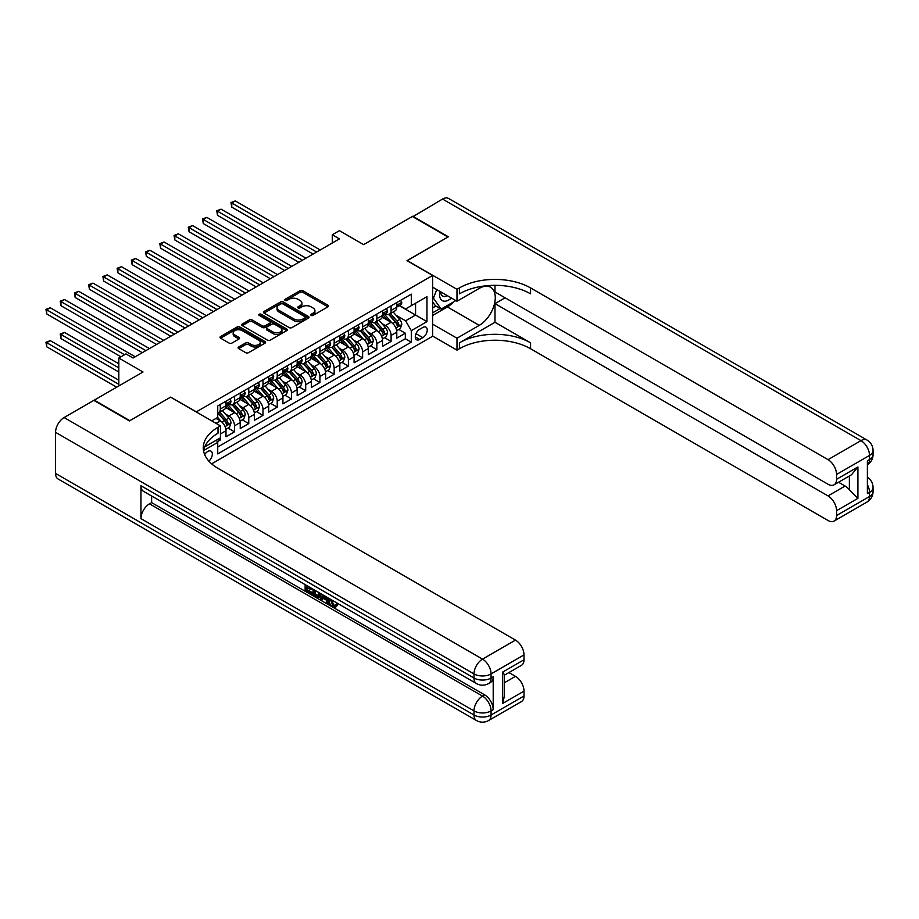 <?xml version="1.0" encoding="UTF-8"?>
<svg xmlns="http://www.w3.org/2000/svg" width="919" height="919" viewBox="0 0 919 919"><rect width="100%" height="100%" fill="white"/><g stroke="black" fill="none" stroke-linecap="round" stroke-linejoin="round"><path stroke-width="1.38" d="M311.139 315.401A1.378 0.804 0 0 0 313.092 315.401L327.945 306.831A1.976 1.137 0 0 0 328.52 306.016A1.976 1.137 0 0 0 327.945 305.211L302.799 290.691A1.976 1.137 0 0 0 299.996 290.691L285.154 299.261A1.378 0.804 0 0 0 284.752 299.835A1.378 0.804 0 0 0 285.154 300.398A1.378 0.804 0 0 0 287.107 300.398L289.037 299.284A6.318 3.653 0 0 1 297.974 299.284L300.065 300.49A6.318 3.653 0 0 1 301.926 303.075A6.318 3.653 0 0 1 300.065 305.659L298.147 306.762A1.378 0.804 0 0 0 297.745 307.325A1.378 0.804 0 0 0 298.147 307.899A1.378 0.804 0 0 0 300.099 307.899L302.029 306.785A6.318 3.653 0 0 1 310.967 306.785L313.057 307.991A6.318 3.653 0 0 1 314.918 310.576A6.318 3.653 0 0 1 313.057 313.161L311.139 314.264A1.378 0.804 0 0 0 310.737 314.826A1.378 0.804 0 0 0 311.139 315.401L311.139 314.264M208.889 461.154A6.444 3.722 120 0 0 212.163 455.571A6.444 3.722 120 0 0 210.991 451.126A6.444 3.722 120 0 0 207.774 451.447A6.444 3.722 120 0 0 204.684 454.629M238.676 346.991A1.976 1.137 0 0 0 238.09 347.796A1.976 1.137 0 0 0 238.676 348.611L245.729 352.678A1.976 1.137 0 0 0 248.521 352.678L265.005 343.166A1.976 1.137 0 0 0 265.58 342.35A1.976 1.137 0 0 0 265.005 341.546L239.859 327.026A1.976 1.137 0 0 0 237.068 327.026L220.583 336.549A1.976 1.137 0 0 0 219.997 337.353A1.976 1.137 0 0 0 220.583 338.158L229.107 343.086A1.976 1.137 0 0 0 231.898 343.086L238.951 339.008A1.976 1.137 0 0 0 239.526 338.203A1.976 1.137 0 0 0 238.951 337.399L234.724 334.953A5.284 3.056 0 0 1 233.173 332.793A5.284 3.056 0 0 1 236.436 329.978A5.284 3.056 0 0 1 242.202 330.645L258.756 340.202A5.284 3.056 0 0 1 260.307 342.35A5.284 3.056 0 0 1 257.044 345.176A5.284 3.056 0 0 1 251.278 344.51L248.521 342.925A1.976 1.137 0 0 0 245.729 342.925L238.676 346.991L238.676 348.611M170.773 397.215L196.39 411.838L432.642 275.436L407.025 260.651L447.944 237.022L412.367 216.482L363.614 244.626L339.421 230.658L332.31 234.759L339.421 238.871L133.048 358.019L125.937 353.907L118.815 358.019L118.815 385.957M170.773 397.054L129.855 420.672L94.266 400.133L143.019 371.988L118.815 358.019M289.175 327.601A1.976 1.137 0 0 0 291.966 327.601L308.451 318.077A1.976 1.137 0 0 0 309.025 317.273A1.976 1.137 0 0 0 308.451 316.469L283.305 301.949A1.976 1.137 0 0 0 280.513 301.949L264.029 311.461A1.976 1.137 0 0 0 263.443 312.276A1.976 1.137 0 0 0 264.029 313.08L289.175 327.601M259.755 315.699A1.378 0.804 0 0 1 261.168 315.895L286.705 330.633L270.243 340.133A1.976 1.137 0 0 1 267.452 340.133L242.306 325.625L249.359 321.581L249.359 319.938L242.306 324.005A1.976 1.137 0 0 0 241.72 324.809A1.976 1.137 0 0 0 242.306 325.625L242.306 324.005M249.359 321.581A1.976 1.137 0 0 1 252.151 321.581L252.151 319.938A1.976 1.137 0 0 0 249.359 319.938M252.151 319.938L262.352 325.82A1.976 1.137 0 0 0 265.143 325.82L269.83 323.12A1.976 1.137 0 0 0 270.404 322.316A1.976 1.137 0 0 0 269.83 321.501L259.204 315.378A1.378 0.804 0 0 1 258.802 314.815A1.378 0.804 0 0 1 259.652 314.068A1.378 0.804 0 0 1 261.168 314.252L286.728 329.002A1.976 1.137 0 0 1 287.302 329.818A1.976 1.137 0 0 1 286.728 330.622L286.728 329.002M217.343 441.729L220.296 440.029L218.446 438.96M220.445 433.94L225.994 430.735L225.994 436.743L234.529 431.804L228.05 428.07M225.258 413.883L228.842 415.951A8.053 4.652 60 0 1 234.529 425.807L240.227 422.522L240.227 428.518L248.762 423.59L242.283 419.857M239.491 405.67L243.075 407.737A8.053 4.652 60 0 1 248.762 417.594L254.46 414.308L254.46 420.305L262.995 415.377L256.516 411.632M253.724 397.456L257.297 399.512A8.053 4.652 60 0 1 262.995 409.38L268.693 406.095L268.693 412.091L277.228 407.163L270.749 403.418M267.957 389.231L271.53 391.299A8.053 4.652 60 0 1 277.228 401.155L282.926 397.87L282.926 403.866L291.461 398.938L284.982 395.204M282.19 381.017L285.763 383.085A8.053 4.652 60 0 1 291.461 392.941L297.159 389.656L297.159 395.652L305.694 390.724L299.215 386.979M296.423 372.804L299.996 374.86A8.053 4.652 60 0 1 305.694 384.728L311.38 381.442L311.38 387.439L319.927 382.511L313.448 378.766M310.656 364.579L314.229 366.647A8.053 4.652 60 0 1 319.927 376.503L325.613 373.217L325.613 379.225L334.16 374.286L327.681 370.552M324.889 356.365L328.462 358.433A8.053 4.652 60 0 1 334.16 368.289L339.846 365.004L339.846 371L348.393 366.072L341.914 362.339M339.122 348.152L342.695 350.208A8.053 4.652 60 0 1 348.393 360.076L354.079 356.79L354.079 362.787L362.626 357.859L356.147 354.114M353.356 339.938L356.928 341.994A8.053 4.652 60 0 1 362.626 351.862L368.312 348.565L368.312 354.573L376.859 349.634L370.38 345.9M367.589 331.713L371.161 333.781A8.053 4.652 60 0 1 376.859 343.637L382.545 340.352L382.545 346.348L391.092 341.42L391.092 335.424A8.053 4.652 -120 0 0 385.394 325.567L381.822 323.499M384.613 337.687L391.092 341.42M225.994 430.735A8.053 4.652 -120 0 0 220.296 420.879L216.022 418.409M240.227 422.522A8.053 4.652 -120 0 0 234.529 412.665L225.729 407.577M254.46 414.308A8.053 4.652 -120 0 0 248.762 404.44L239.962 399.363M268.693 406.095A8.053 4.652 -120 0 0 262.995 396.227L254.195 391.149M282.926 397.87A8.053 4.652 -120 0 0 277.228 388.013L268.428 382.936M297.159 389.656A8.053 4.652 -120 0 0 291.461 379.8L282.661 374.711M311.38 381.442A8.053 4.652 -120 0 0 305.694 371.575L296.894 366.497M325.613 373.217A8.053 4.652 -120 0 0 319.927 363.361L311.127 358.284M339.846 365.004A8.053 4.652 -120 0 0 334.16 355.148L325.36 350.059M354.079 356.79A8.053 4.652 -120 0 0 348.393 346.922L339.593 341.845M368.312 348.565A8.053 4.652 -120 0 0 362.626 338.709L353.826 333.631M382.545 340.352A8.053 4.652 -120 0 0 376.859 330.495L368.048 325.406M422.832 327.451L419.696 329.255A6.238 3.607 120 0 0 415.618 334.757A6.238 3.607 120 0 0 416.571 339.754A6.238 3.607 120 0 0 419.696 339.444L422.832 337.641A6.238 3.607 120 0 0 426.898 332.138A6.238 3.607 120 0 0 425.945 327.141A6.238 3.607 120 0 0 422.832 327.451M211.623 463.854L432.642 336.239L432.642 275.436M216.424 440.132L217.734 442.407L217.734 453.917L411.298 342.155L411.298 330.656L405.601 320.8L396.055 315.286M217.734 442.407L203.581 450.586M211.761 420.879L217.734 417.433L217.734 405.922L411.298 294.172L411.298 305.671L426.956 296.642L426.956 321.616L411.298 330.656M228.762 404.073L228.842 404.119A8.053 4.652 60 0 0 232.863 404.521L238.561 401.224A8.053 4.652 -120 0 0 240.227 397.548L240.227 392.941M242.995 395.859L243.075 395.905A8.053 4.652 60 0 0 247.096 396.296L252.794 393.01A8.053 4.652 -120 0 0 254.46 389.323L254.46 384.728M257.228 387.634L257.297 387.68A8.053 4.652 60 0 0 261.329 388.082L267.015 384.797A8.053 4.652 -120 0 0 268.693 381.109L268.693 376.503M271.461 379.421L271.53 379.467A8.053 4.652 60 0 0 275.562 379.869L281.248 376.583A8.053 4.652 -120 0 0 282.926 372.896L282.926 368.289M285.694 371.207L285.763 371.253A8.053 4.652 60 0 0 289.795 371.644L295.481 368.358A8.053 4.652 -120 0 0 297.159 364.671L297.159 360.076M299.927 362.994L299.996 363.028A8.053 4.652 60 0 0 304.028 363.43L309.714 360.145A8.053 4.652 -120 0 0 311.38 356.457L311.38 351.851M314.16 354.768L314.229 354.814A8.053 4.652 60 0 0 318.261 355.216L323.947 351.931A8.053 4.652 -120 0 0 325.613 348.244L325.613 343.637M328.393 346.555L328.462 346.601A8.053 4.652 60 0 0 332.494 346.991L338.181 343.706A8.053 4.652 -120 0 0 339.846 340.019L339.846 335.424M342.626 338.341L342.695 338.376A8.053 4.652 60 0 0 346.727 338.778L352.414 335.492A8.053 4.652 -120 0 0 354.079 331.805L354.079 327.21M356.859 330.116L356.928 330.162A8.053 4.652 60 0 0 360.96 330.564L366.647 327.279A8.053 4.652 -120 0 0 368.312 323.591L368.312 318.985M371.092 321.903L371.161 321.949A8.053 4.652 60 0 0 375.193 322.351L380.88 319.054A8.053 4.652 -120 0 0 382.545 315.378L382.545 310.771M217.734 447.013L405.325 338.709L405.325 333.206L396.778 338.135L396.778 332.138A8.053 4.652 -120 0 0 391.092 322.27L382.281 317.193M385.325 313.689L385.394 313.735A8.053 4.652 -120 0 0 389.415 314.126A8.053 4.652 -120 0 0 391.092 310.438L391.092 305.843M389.415 314.126L395.113 310.84A8.053 4.652 -120 0 0 396.778 307.153L396.778 302.558M220.296 404.44L220.296 409.047A8.053 4.652 60 0 1 218.63 412.734A8.053 4.652 60 0 1 217.734 413.056M218.63 412.734L224.328 409.449A8.053 4.652 -120 0 0 225.994 405.761L225.994 401.155M234.529 396.227L234.529 400.833A8.053 4.652 60 0 1 232.863 404.521M248.762 388.013L248.762 392.608A8.053 4.652 60 0 1 247.096 396.296M262.995 379.8L262.995 384.395A8.053 4.652 60 0 1 261.329 388.082M277.228 371.575L277.228 376.181A8.053 4.652 60 0 1 275.562 379.869M291.461 363.361L291.461 367.968A8.053 4.652 60 0 1 289.795 371.644M305.694 355.148L305.694 359.743A8.053 4.652 60 0 1 304.028 363.43M319.927 346.922L319.927 351.529A8.053 4.652 60 0 1 318.261 355.216M334.16 338.709L334.16 343.315A8.053 4.652 60 0 1 332.494 346.991M348.393 330.495L348.393 335.09A8.053 4.652 60 0 1 346.727 338.778M362.626 322.27L362.626 326.877A8.053 4.652 60 0 1 360.96 330.564M376.859 314.057L376.859 318.663A8.053 4.652 60 0 1 375.193 322.351M376.859 343.637L376.859 349.634M362.626 351.862L362.626 357.859M348.393 360.076L348.393 366.072M334.16 368.289L334.16 374.286M319.927 376.503L319.927 382.511M305.694 384.728L305.694 390.724M291.461 392.941L291.461 398.938M277.228 401.155L277.228 407.163M262.995 409.38L262.995 415.377M248.762 417.594L248.762 423.59M234.529 425.807L234.529 431.804M220.296 437.892L220.296 440.029M405.601 320.8L415.572 315.045L415.572 303.213L426.956 296.642M399.271 305.636L426.956 321.616M399.558 305.464L405.601 308.968L411.298 305.671M332.31 234.759L332.31 242.984M398.846 329.462L405.325 333.206M405.325 338.709L411.298 342.155M311.69 315.596L313.057 314.803A6.318 3.653 0 0 0 314.918 312.219L314.918 310.576M301.926 303.075L301.926 304.717A6.318 3.653 0 0 1 300.065 307.302L298.698 308.095M327.911 306.843L302.799 292.334A1.976 1.137 0 0 0 299.996 292.334L285.706 300.593M308.451 316.469L308.451 318.077L283.305 303.592A1.976 1.137 0 0 0 280.513 303.592L264.052 313.092L264.029 311.461M304.959 317.836A1.378 0.804 0 0 0 305.361 317.273A1.378 0.804 0 0 0 304.959 316.71L282.891 303.959A1.378 0.804 0 0 0 280.927 303.959L278.905 305.131A6.318 3.653 0 0 0 277.056 307.716A6.318 3.653 0 0 0 278.905 310.3L293.988 319.008A6.318 3.653 0 0 0 302.937 319.008L304.959 317.836L304.959 319.479A1.378 0.804 0 0 0 305.361 318.916L305.361 317.273M277.056 307.716L277.056 309.358A6.318 3.653 0 0 0 278.905 311.943L278.905 310.3M304.959 319.479L302.937 320.651A6.318 3.653 0 0 1 293.988 320.651L278.905 311.943M252.151 321.581L262.352 327.463A1.976 1.137 0 0 0 265.143 327.463L269.83 324.763A1.976 1.137 0 0 0 270.404 323.959L270.404 322.316M272.932 331.931A5.284 3.056 0 0 0 278.687 332.598A5.284 3.056 0 0 0 281.949 329.772A5.284 3.056 0 0 0 280.41 327.612L274.574 324.246A1.976 1.137 0 0 0 271.783 324.246L267.096 326.946A1.976 1.137 0 0 0 266.521 327.761A1.976 1.137 0 0 0 267.096 328.565L272.932 331.931L272.932 333.574A5.284 3.056 0 0 0 278.687 334.24A5.284 3.056 0 0 0 281.949 331.414L281.949 329.772M266.521 327.761L266.521 329.404A1.976 1.137 0 0 0 267.096 330.208L267.096 328.565M272.932 333.574L267.096 330.208M260.307 342.35L260.307 344.005A5.284 3.056 0 0 1 257.044 346.819A5.284 3.056 0 0 1 251.278 346.153L248.521 344.568A1.976 1.137 0 0 0 245.729 344.568L238.699 348.623M233.173 332.793L233.173 334.436A5.284 3.056 0 0 0 234.724 336.595L234.724 334.953M238.951 337.399L238.951 339.008L234.724 336.595M264.982 343.178L239.859 328.669A1.976 1.137 0 0 0 237.068 328.669L220.606 338.181M396.663 330.725L400.339 328.6L401.764 324.499A5.33 3.079 -120 0 0 399.685 319.49L393.183 311.955M391.873 322.799L384.452 314.195M387.646 320.294L383.338 315.297A12.786 7.375 -120 0 0 382.936 314.849M231.76 239.985L284.626 270.508L203.294 223.547L203.294 219.434L206.844 217.389L291.748 266.395M388.691 314.413L395.273 322.029A5.33 3.079 60 0 1 397.169 325.705C397.973 326.785 398.547 326.452 398.88 324.717A5.33 3.079 -120 0 0 396.985 321.041L390.483 313.517M389.082 314.298L396.146 322.477A2.723 1.574 60 0 1 396.836 323.534L398.88 324.717M397.169 325.705L397.559 326.337M400.558 300.375L401.764 302.466A5.33 3.079 60 0 1 400.661 304.832L397.95 306.395A5.33 3.079 -120 0 0 398.88 305.165L398.766 304.694M316.653 252.024L231.76 203.007L235.31 200.951L320.214 249.968M396.962 306.647L396.985 306.647A5.33 3.079 -120 0 0 397.95 306.395M398.191 304.763L398.88 305.165L397.169 306.153A5.33 3.079 60 0 1 396.778 306.912M313.092 254.069L231.76 207.108L231.76 203.007L230.968 202.548L235.31 200.951M231.76 207.108L230.968 202.548M439.925 291.392A13.084 7.559 120 0 0 444.176 301.202A13.084 7.559 120 0 0 451.413 298.02M440.787 291.886A8.96 5.169 120 0 0 442.636 296.067A8.96 5.169 120 0 0 443.946 296.469A8.96 5.169 120 0 0 447.185 295.585M455.847 300.582L441.12 309.083L435.422 305.797L432.642 301.846M441.12 309.083L433.435 298.158L436.766 289.565M432.642 297.699L433.435 298.158M412.792 216.723L442.533 199.055L860.977 440.638A12.073 6.973 120 0 1 867.008 440.04A12.073 12.073 0 0 1 873.05 450.505A12.073 6.973 180 0 1 869.512 455.433L836.566 474.457A12.073 6.973 -120 0 0 828.03 459.661L860.977 440.638A12.073 6.973 60 0 1 869.512 455.433L869.512 459.546L867.375 460.775L867.375 493.641L869.512 492.412L869.512 496.513A12.073 6.973 60 0 1 867.008 502.05L834.061 521.073A12.073 6.973 -120 0 0 836.566 515.536L869.512 496.513A12.073 6.973 0 0 0 873.05 491.585A12.073 12.073 0 0 1 867.008 502.05M412.792 216.229L448.369 236.78L407.174 260.732M432.642 324.166L456.984 338.215L479.258 325.36A22.642 13.073 120 0 0 494.054 305.407A22.642 13.073 120 0 0 490.585 287.256A22.642 13.073 120 0 0 479.258 288.382L456.984 301.237L456.984 289.324L459.408 287.923A50.315 29.052 180 0 1 530.562 287.923L828.03 459.661M456.984 338.215L456.984 350.128L459.408 348.738A50.315 29.052 180 0 1 530.562 348.738L828.03 520.476A12.073 6.973 -120 0 0 834.061 521.073M494.985 322.27L459.408 342.821A50.315 29.052 180 0 1 530.562 342.821L494.985 322.27L494.985 303.626L505.094 297.79M494.985 285.338L494.985 291.955L828.03 484.233A12.073 6.973 -120 0 0 834.061 484.83A12.073 6.973 -120 0 0 836.566 479.304L857.909 466.978L857.909 498.362L849.374 489.827L849.374 475.996M857.909 498.362L836.566 510.688L836.566 515.536M836.566 510.688A12.073 6.973 -120 0 0 828.03 495.904L845.101 486.036A12.073 6.973 60 0 1 849.374 489.827M494.985 303.626L828.03 495.904M442.533 199.055A12.073 6.973 -60 0 1 448.575 198.458L867.008 440.04M432.642 287.188L456.984 301.237M407.174 260.559L456.984 289.324M432.642 336.078L456.984 350.128M836.566 474.457L836.566 479.304M838.542 482.245L845.101 486.036M459.408 287.923L459.408 293.839A50.315 29.052 180 0 1 530.562 293.839L530.562 287.923M834.061 484.83L851.522 474.744L857.909 466.978M453.653 301.846A22.642 13.073 -60 0 1 447.381 306.946L432.642 315.458M432.642 312.828L440.121 308.508M432.642 307.899L435.847 306.05M331.334 599.705L333.976 605.23L334.976 605.575M330.312 599.165L332.839 605.885L334.505 606.092L336.377 604.139L337.583 605.161L335.435 607.413L332.954 607.08C330.335 605.299 329.013 602.83 328.991 599.67L329.094 598.464M323.35 598.384L321.661 600.44L320.386 599.705L322.535 594.673M327.957 597.809L329.657 603.737L328.52 604.403L327.244 603.657L326.268 600.073L322.638 597.97L321.661 600.44M307.474 587.701L307.474 589.791L312.506 592.698L312.506 593.835L311.369 594.501L305.131 590.894L305.131 584.622M311.966 588.574L310.817 589.63L306.337 587.034L306.337 590.446L307.474 589.791M140.952 485.749L473.997 678.027A12.073 6.973 120 0 0 476.49 683.564L143.456 491.286A12.073 6.973 -60 0 1 140.952 485.749L140.952 518.626A12.073 6.973 -60 0 1 149.487 503.83L151.624 502.601L484.669 694.879A12.073 6.973 60 0 1 493.204 709.663L493.204 676.798A12.073 6.973 60 0 1 490.7 682.323L488.575 683.564A12.073 6.973 -120 0 0 491.068 678.027L493.204 676.798M151.624 502.601L151.624 495.996M321.156 593.881L319.973 597.109L318.836 597.764L316.067 597.212L313.011 595.443L313.011 589.171M129.418 420.925L170.624 397.134L220.445 425.888L218.021 427.289A50.315 29.052 -0 0 0 203.283 447.829A50.315 29.052 -0 0 0 218.021 468.368L515.479 640.106A12.073 6.973 60 0 1 524.014 654.902L491.068 673.926L491.068 678.027A12.073 6.973 -0 0 1 473.997 678.027L473.997 673.926L55.554 432.344A12.073 6.973 -60 0 1 64.1 417.548L93.841 400.374L129.418 420.925M220.445 425.888L220.445 437.812L204.707 446.887M502.67 672.076L504.439 674.753L504.439 695.867L502.67 703.46L502.67 672.076L524.014 659.75L524.014 654.902M524.014 659.75A12.073 6.973 60 0 1 521.521 665.276L504.439 675.143M55.554 473.423L473.997 715.005A12.073 6.973 120 0 0 476.49 720.542L58.058 478.96A12.073 6.973 -60 0 1 55.554 473.423L55.554 432.344M508.908 672.559L515.479 676.35A12.073 6.973 60 0 1 524.014 691.134L502.67 703.46M493.204 709.663L491.068 710.904L491.068 715.005L524.014 695.982L524.014 691.134M524.014 695.982A12.073 6.973 60 0 1 521.521 701.519L488.575 720.542A12.073 6.973 -120 0 0 491.068 715.005A12.073 6.973 -0 0 1 473.997 715.005L473.997 710.904L140.952 518.626M218.021 427.289L218.021 433.205A50.315 29.052 -0 0 0 203.547 450.792M306.337 590.446L311.369 593.364L312.506 592.698M311.369 593.364L311.369 594.501M306.337 585.323L311.323 588.206M310.817 588.493L310.817 589.63M319.927 593.169L318.836 597.764M314.218 589.872L314.218 595.007L317.997 596.488L318.732 592.479M320.019 594.501L321.133 593.869M315.355 590.526L315.355 594.34L319.134 595.834M314.218 595.007L315.355 594.34M315.975 596.017L317.112 595.363M326.371 596.89L328.52 604.403M323.672 595.328L322.994 597.04L325.912 598.717L325.234 596.236M324.384 595.742L324.131 596.385L325.487 597.166M322.994 597.04L324.131 596.385M332.839 605.885L333.976 605.23M330.197 600.36L331.288 599.728M335.24 604.794L336.446 605.816L337.583 605.161M336.446 605.816L335.435 607.413M382.43 338.939L386.106 336.825L387.531 332.712A5.33 3.079 -120 0 0 385.452 327.704L378.95 320.168M377.652 331.012L370.219 322.408M373.413 328.508L369.105 323.511A12.786 7.375 -120 0 0 368.703 323.063M217.527 248.199L270.393 278.721L189.061 231.76L189.061 227.659L192.611 225.603L277.515 274.62M374.458 322.638L381.04 330.254A5.33 3.079 60 0 1 382.947 333.919C383.74 334.998 384.314 334.665 384.647 332.942A5.33 3.079 -120 0 0 382.752 329.266L376.25 321.73M374.849 322.512L381.913 330.691A2.723 1.574 60 0 1 382.603 331.759L384.647 332.942M382.947 333.919L383.326 334.562M368.197 347.164L371.873 345.039L373.298 340.926A5.33 3.079 -120 0 0 371.219 335.917L364.717 328.393M363.419 339.226L355.986 330.622M359.18 336.722L354.872 331.725A12.786 7.375 -120 0 0 354.47 331.288M203.294 256.412L256.16 286.946L174.828 239.985L174.828 235.873L178.378 233.817L263.282 282.834M360.225 330.851L366.807 338.468A5.33 3.079 60 0 1 368.714 342.144C369.507 343.212 370.081 342.89 370.414 341.156A5.33 3.079 -120 0 0 368.519 337.48L362.017 329.955M360.616 330.725L367.68 338.904A2.723 1.574 60 0 1 368.37 339.973L370.414 341.156M368.714 342.144L369.093 342.776M353.964 355.377L357.64 353.252L359.065 349.14A5.33 3.079 -120 0 0 356.986 344.131L350.484 336.607M349.186 347.451L341.753 338.847M344.947 344.947L340.639 339.95A12.786 7.375 -120 0 0 340.237 339.502M189.061 264.638L241.927 295.16L160.595 248.199L160.595 244.086L164.156 242.03L249.049 291.047M345.992 339.065L352.574 346.681A5.33 3.079 60 0 1 354.481 350.357C355.274 351.426 355.848 351.104 356.181 349.369A5.33 3.079 -120 0 0 354.286 345.693L347.784 338.169M346.383 338.939L353.447 347.129A2.723 1.574 60 0 1 354.137 348.186L356.181 349.369M354.481 350.357L354.86 350.989M339.731 363.591L343.407 361.466L344.832 357.365A5.33 3.079 -120 0 0 342.753 352.356L336.251 344.82M334.953 355.664L327.52 347.06M330.714 353.16L326.406 348.163A12.786 7.375 -120 0 0 326.015 347.715M174.828 272.851L227.694 303.373L146.362 256.412L146.362 252.311L149.923 250.255L234.816 299.272M331.77 347.29L338.341 354.906A5.33 3.079 60 0 1 340.248 358.571C341.041 359.651 341.615 359.318 341.948 357.594A5.33 3.079 -120 0 0 340.053 353.918L333.551 346.383M332.15 347.164L339.214 355.343A2.723 1.574 60 0 1 339.904 356.411L341.948 357.594M340.248 358.571L340.627 359.203M386.325 308.589L387.531 310.691A5.33 3.079 60 0 1 386.428 313.046L383.717 314.608A5.33 3.079 -120 0 0 384.647 313.379L384.533 312.908M302.42 260.238L217.527 211.221L221.077 209.164L305.981 258.182M382.729 314.861L382.752 314.861A5.33 3.079 -120 0 0 383.717 314.608M383.958 312.988L384.647 313.379L382.947 314.367A5.33 3.079 60 0 1 382.545 315.125M298.859 262.294L217.527 215.333L217.527 211.221L216.735 210.773L221.077 209.164M217.527 215.333L216.735 210.773M372.092 316.814L373.298 318.904A5.33 3.079 60 0 1 372.195 321.271L369.484 322.822A5.33 3.079 -120 0 0 370.414 321.604L370.3 321.122M288.187 268.451L202.502 218.986L206.844 217.389M368.496 323.074L368.519 323.074A5.33 3.079 -120 0 0 369.484 322.822M369.725 321.202L370.414 321.604L368.714 322.58A5.33 3.079 60 0 1 368.312 323.339M203.294 223.547L202.502 218.986M357.859 325.027L359.065 327.118A5.33 3.079 60 0 1 357.962 329.484L355.251 331.047A5.33 3.079 -120 0 0 356.181 329.818L356.067 329.347M273.954 276.665L188.28 227.2L192.611 225.603M354.263 331.299L354.286 331.299A5.33 3.079 -120 0 0 355.251 331.047M355.492 329.416L356.181 329.818L354.481 330.806A5.33 3.079 60 0 1 354.079 331.564M189.061 231.76L188.28 227.2M343.626 333.241L344.832 335.343A5.33 3.079 60 0 1 343.729 337.698L341.018 339.26A5.33 3.079 -120 0 0 341.948 338.031L341.845 337.56M259.721 284.89L174.047 235.425L178.378 233.817M340.03 339.513L340.053 339.513A5.33 3.079 -120 0 0 341.018 339.26M341.259 337.629L341.948 338.031L340.248 339.019A5.33 3.079 60 0 1 339.846 339.777M174.828 239.985L174.047 235.425M325.498 371.816L329.174 369.691L330.599 365.578A5.33 3.079 -120 0 0 328.52 360.57L322.018 353.045M320.72 363.878L313.287 355.274M316.492 361.374L312.173 356.377A12.786 7.375 -120 0 0 311.782 355.94M160.595 281.065L213.461 311.598L132.129 264.638L132.129 260.525L135.69 258.469L220.583 307.486M317.537 355.504L324.108 363.12A5.33 3.079 60 0 1 326.015 366.796C326.808 367.864 327.382 367.531 327.715 365.808A5.33 3.079 -120 0 0 325.82 362.132L319.318 354.608M317.917 355.377L324.981 363.556A2.723 1.574 60 0 1 325.671 364.625L327.715 365.808M326.015 366.796L326.394 367.428M329.393 341.466L330.599 343.557A5.33 3.079 60 0 1 329.496 345.912L326.796 347.474A5.33 3.079 -120 0 0 327.715 346.245L327.612 345.774M245.488 293.104L159.814 243.638L164.156 242.03M325.797 347.727L325.82 347.727A5.33 3.079 -120 0 0 326.796 347.474M327.026 345.854L327.715 346.245L326.015 347.233A5.33 3.079 60 0 1 325.613 347.991M160.595 248.199L159.814 243.638M311.265 380.029L314.941 377.904L316.366 373.792A5.33 3.079 -120 0 0 314.287 368.783L307.785 361.259M306.486 372.103L299.054 363.487M302.259 369.587L297.94 364.602A12.786 7.375 -120 0 0 297.549 364.154M146.362 289.29L199.228 319.812L117.896 272.851L117.896 268.739L121.457 266.682L206.35 315.699M303.304 363.717L309.875 371.333A5.33 3.079 60 0 1 311.782 375.009C312.586 376.078 313.149 375.756 313.482 374.022A5.33 3.079 -120 0 0 311.587 370.346L305.085 362.821M303.684 363.591L310.76 371.781A2.723 1.574 60 0 1 311.438 372.838L313.482 374.022M311.782 375.009L312.173 375.641M315.16 349.679L316.366 351.77A5.33 3.079 60 0 1 315.263 354.137L312.563 355.699A5.33 3.079 -120 0 0 313.482 354.47L313.379 353.999M231.255 301.317L145.581 251.852L149.923 250.255M311.564 355.94L311.587 355.94A5.33 3.079 -120 0 0 312.563 355.699M312.793 354.068L313.482 354.47L311.782 355.458A5.33 3.079 60 0 1 311.38 356.216M146.362 256.412L145.581 251.852M297.032 388.243L300.708 386.118L302.133 382.017A5.33 3.079 -120 0 0 300.053 377.008L293.552 369.472M292.253 380.317L284.821 371.713M288.026 377.812L283.707 372.815A12.786 7.375 -120 0 0 283.316 372.367M132.129 297.503L185.006 328.026L103.663 281.065L103.663 276.964L107.224 274.907L192.117 323.913M289.071 371.942L295.642 379.547A5.33 3.079 60 0 1 297.549 383.223C298.353 384.303 298.916 383.97 299.249 382.235A5.33 3.079 -120 0 0 297.354 378.571L290.852 371.035M289.451 371.816L296.527 379.995A2.723 1.574 60 0 1 297.205 381.063L299.249 382.235M297.549 383.223L297.94 383.855M300.927 357.893L302.133 359.995A5.33 3.079 60 0 1 301.03 362.35L298.33 363.913A5.33 3.079 -120 0 0 299.249 362.683L299.146 362.212M217.022 309.542L131.348 260.077L135.69 258.469M297.331 364.165L297.354 364.165A5.33 3.079 -120 0 0 298.33 363.913M298.572 362.281L299.249 362.683L297.549 363.671A5.33 3.079 60 0 1 297.159 364.429M132.129 264.638L131.348 260.077M282.799 396.468L286.475 394.343L287.9 390.23A5.33 3.079 -120 0 0 285.82 385.222L279.319 377.698M278.02 388.53L270.588 379.926M273.793 386.026L269.474 381.029A12.786 7.375 -120 0 0 269.083 380.592M117.896 305.717L170.773 336.239L89.43 289.278L89.43 285.177L92.991 283.121L177.884 332.138M274.838 380.156L281.409 387.772A5.33 3.079 60 0 1 283.316 391.448C284.12 392.516 284.683 392.183 285.028 390.46A5.33 3.079 -120 0 0 283.121 386.784L276.619 379.26M275.218 380.029L282.294 388.209A2.723 1.574 60 0 1 282.972 389.277L285.028 390.46M283.316 391.448L283.707 392.08M286.694 366.118L287.9 368.209A5.33 3.079 60 0 1 286.797 370.564L284.097 372.126A5.33 3.079 -120 0 0 285.028 370.897L284.913 370.426M202.789 317.756L117.115 268.291L121.457 266.682M283.098 372.379L283.121 372.379A5.33 3.079 -120 0 0 284.097 372.126M284.339 370.506L285.028 370.897L283.316 371.885A5.33 3.079 60 0 1 282.926 372.643M117.896 272.851L117.115 268.291M268.566 404.682L272.242 402.556L273.667 398.444A5.33 3.079 -120 0 0 271.587 393.435L265.086 385.911M263.787 396.744L256.355 388.14M259.56 394.24L255.241 389.254A12.786 7.375 -120 0 0 254.85 388.806M103.663 313.93L156.54 344.464L75.197 297.503L75.197 293.391L78.758 291.334L163.651 340.352M260.605 388.369L267.176 395.986A5.33 3.079 60 0 1 269.083 399.662C269.887 400.73 270.45 400.408 270.795 398.674A5.33 3.079 -120 0 0 268.888 394.998L262.386 387.473M260.985 388.243L268.061 396.434A2.723 1.574 60 0 1 268.739 397.49L270.795 398.674M269.083 399.662L269.474 400.293M272.461 374.332L273.667 376.422A5.33 3.079 60 0 1 272.564 378.789L269.864 380.351A5.33 3.079 -120 0 0 270.795 379.122L270.68 378.639M188.556 325.969L102.882 276.504L107.224 274.907M268.865 380.592L268.888 380.592A5.33 3.079 -120 0 0 269.864 380.351M270.106 378.72L270.795 379.122L269.083 380.098A5.33 3.079 60 0 1 268.693 380.868M103.663 281.065L102.882 276.504M254.333 412.895L258.009 410.77L259.434 406.669A5.33 3.079 -120 0 0 257.354 401.66L250.853 394.125M249.554 404.969L242.122 396.365M245.327 402.465L241.008 397.467A12.786 7.375 -120 0 0 240.617 397.019M89.43 322.155L142.307 352.678L60.964 305.717L60.964 301.604L64.525 299.56L149.418 348.565M246.372 396.583L252.943 404.199A5.33 3.079 60 0 1 254.85 407.875C255.654 408.955 256.217 408.622 256.562 406.887A5.33 3.079 -120 0 0 254.655 403.223L248.153 395.687M246.751 396.468L253.828 404.647A2.723 1.574 60 0 1 254.506 405.704L256.562 406.887M254.85 407.875L255.241 408.507M258.228 382.545L259.434 384.647A5.33 3.079 60 0 1 258.331 387.002L255.631 388.565A5.33 3.079 -120 0 0 256.562 387.336L256.447 386.865M174.323 334.194L88.649 284.718L92.991 283.121M254.632 388.817L254.655 388.817A5.33 3.079 -120 0 0 255.631 388.565M255.873 386.933L256.562 387.336L254.85 388.323A5.33 3.079 60 0 1 254.46 389.082M89.43 289.278L88.649 284.718M240.1 421.109L243.776 418.995L245.201 414.883A5.33 3.079 -120 0 0 243.121 409.874L236.62 402.35M235.321 413.182L227.889 404.578M231.094 410.678L226.775 405.681A12.786 7.375 -120 0 0 226.384 405.233M75.197 330.369L120.952 356.79L46.731 313.93L46.731 309.829L50.292 307.773L135.185 356.79M232.139 404.808L238.71 412.424A5.33 3.079 60 0 1 240.617 416.1C241.421 417.169 241.984 416.835 242.329 415.112A5.33 3.079 -120 0 0 240.422 411.436L233.92 403.901M232.53 404.682L239.595 412.861A2.723 1.574 60 0 1 240.273 413.929L242.329 415.112M240.617 416.1L241.008 416.732M243.994 390.759L245.201 392.861A5.33 3.079 60 0 1 244.098 395.216L241.398 396.778A5.33 3.079 -120 0 0 242.329 395.549L242.214 395.078M160.09 342.408L74.416 292.943L78.758 291.334M240.399 397.031L240.422 397.031A5.33 3.079 -120 0 0 241.398 396.778M241.64 395.159L242.329 395.549L240.617 396.537A5.33 3.079 60 0 1 240.227 397.295M75.197 297.503L74.416 292.943M225.867 429.334L229.555 427.209L230.968 423.096A5.33 3.079 -120 0 0 228.9 418.088L222.387 410.563M221.088 421.396L217.688 417.456M216.861 418.892L216.31 418.248M118.815 363.775L64.525 332.425L60.964 334.482L60.964 338.583L118.815 371.988M217.906 413.022L224.477 420.638A5.33 3.079 60 0 1 226.384 424.314C227.188 425.382 227.751 425.06 228.096 423.326A5.33 3.079 -120 0 0 226.189 419.65L219.687 412.126M218.297 412.895L225.362 421.086A2.723 1.574 60 0 1 226.04 422.143L228.096 423.326M226.384 424.314L226.775 424.946M60.964 338.583L60.183 334.022L118.815 367.876M60.183 334.022L64.525 332.425M229.761 398.984L230.968 401.075A5.33 3.079 60 0 1 229.865 403.441L227.165 404.992A5.33 3.079 -120 0 0 228.096 403.774L227.981 403.292M145.857 350.621L60.183 301.156L64.525 299.56M226.166 405.245L226.189 405.245A5.33 3.079 -120 0 0 227.165 404.992M227.407 403.372L228.096 403.774L226.384 404.751A5.33 3.079 60 0 1 225.994 405.509M60.964 305.717L60.183 301.156M118.815 380.202L50.292 340.639L46.731 342.695L46.731 346.808L116.69 387.186M46.731 346.808L45.95 342.247L118.815 384.314M45.95 342.247L50.292 340.639M124.513 354.734L45.95 309.37L50.292 307.773M46.731 313.93L45.95 309.37M216.034 423.349L220.296 420.879M228.842 415.951L234.529 412.665M243.075 407.737L248.762 404.44M257.297 399.512L262.995 396.227M271.53 391.299L277.228 388.013M285.763 383.085L291.461 379.8M299.996 374.86L305.694 371.575M314.229 366.647L319.927 363.361M328.462 358.433L334.16 355.148M342.695 350.208L348.393 346.922M356.928 341.994L362.626 338.709M371.161 333.781L376.859 330.495M385.394 325.567L391.092 322.27M391.092 310.438L396.778 307.153M220.296 409.047L225.994 405.761M234.529 400.833L240.227 397.548M248.762 392.608L254.46 389.323M262.995 384.395L268.693 381.109M277.228 376.181L282.926 372.896M291.461 367.968L297.159 364.671M305.694 359.743L311.38 356.457M319.927 351.529L325.613 348.244M334.16 343.315L339.846 340.019M348.393 335.09L354.079 331.805M362.626 326.877L368.312 323.591M376.859 318.663L382.545 315.378M391.092 335.424L396.778 332.138M415.997 333.7L422.832 337.641M415.285 336.905L419.696 339.444M313.057 314.803L313.057 313.161M298.147 307.899L298.147 306.762M300.065 307.302L300.065 305.659M285.154 300.398L285.154 299.261M299.996 292.334L299.996 290.691M302.799 292.334L302.799 290.691M327.945 306.831L327.945 305.211M280.513 303.592L280.513 301.949M283.305 303.592L283.305 301.949M293.988 320.651L293.988 319.008M302.937 320.651L302.937 319.008M262.352 327.463L262.352 325.82M265.143 327.463L265.143 325.82M269.83 324.763L269.83 323.12M261.168 315.895L261.168 314.252M245.729 344.568L245.729 342.925M248.521 344.568L248.521 342.925M251.278 346.153L251.278 344.51M220.583 338.158L220.583 336.549M237.068 328.669L237.068 327.026M239.859 328.669L239.859 327.026M265.005 343.166L265.005 341.546M395.848 327.991L401.729 324.602M396.985 321.041L399.685 319.49M392.723 323.499L395.273 322.029M401.729 302.408L396.778 305.269M459.408 342.821L459.408 348.738M530.562 342.821L530.562 348.738M867.375 484.658A12.073 6.973 60 0 1 869.512 492.412A12.073 6.973 180 0 0 873.05 487.484A12.073 12.073 0 0 0 867.375 477.237M869.512 459.546A12.073 6.973 60 0 1 867.375 464.83A12.073 12.073 0 0 0 873.05 454.606A12.073 6.973 0 0 1 869.512 459.546M447.381 306.946L479.258 325.36M64.1 417.548L482.532 659.13L515.479 640.106M149.487 503.83L482.532 696.108L484.669 694.879M504.439 682.725L515.479 676.35M482.532 659.13A12.073 6.973 120 0 0 473.997 673.926A12.073 6.973 180 0 0 491.068 673.926A12.073 6.973 -120 0 0 482.532 659.13M482.532 696.108A12.073 6.973 120 0 0 473.997 710.904A12.073 6.973 180 0 0 491.068 710.904A12.073 6.973 -120 0 0 482.532 696.108M381.615 336.205L387.496 332.816M382.752 329.266L385.452 327.704M378.502 331.713L381.04 330.254M367.382 344.43L373.263 341.029M368.519 337.48L371.219 335.917M364.269 339.938L366.807 338.468M353.149 352.643L359.03 349.243M354.286 345.693L356.986 344.131M350.036 348.152L352.574 346.681M338.916 360.857L344.797 357.468M340.053 353.918L342.753 352.356M335.803 356.365L338.341 354.906M387.496 310.622L382.545 313.482M373.263 318.847L368.312 321.696M359.03 327.061L354.079 329.921M344.797 335.274L339.846 338.135M324.683 369.07L330.564 365.682M325.82 362.132L328.52 360.57M321.57 364.59L324.108 363.12M330.564 343.499L325.613 346.348M310.45 377.295L316.331 373.895M311.587 370.346L314.287 368.783M307.337 372.804L309.875 371.333M316.331 351.713L311.38 354.573M296.217 385.509L302.098 382.12M297.354 378.571L300.053 377.008M293.104 381.017L295.642 379.547M302.098 359.926L297.159 362.787M281.984 393.723L287.865 390.334M283.121 386.784L285.82 385.222M278.871 389.242L281.409 387.772M287.865 368.151L282.926 371M267.751 401.948L273.632 398.547M268.888 394.998L271.587 393.435M264.638 397.456L267.176 395.986M273.632 376.365L268.693 379.214M253.518 410.161L259.399 406.772M254.655 403.223L257.354 401.66M250.405 405.67L252.943 404.199M259.399 384.579L254.46 387.439M239.285 418.375L245.166 414.986M240.422 411.436L243.121 409.874M236.172 413.895L238.71 412.424M245.166 392.804L240.227 395.652M225.063 426.6L230.933 423.199M226.189 419.65L228.9 418.088M221.938 422.108L224.477 420.638M230.933 401.017L225.994 403.866M873.05 487.484L873.05 491.585M873.05 450.505L873.05 454.606M476.49 683.564A12.073 12.073 0 0 0 488.575 683.564M476.49 720.542A12.073 12.073 0 0 0 488.575 720.542"/></g></svg>
